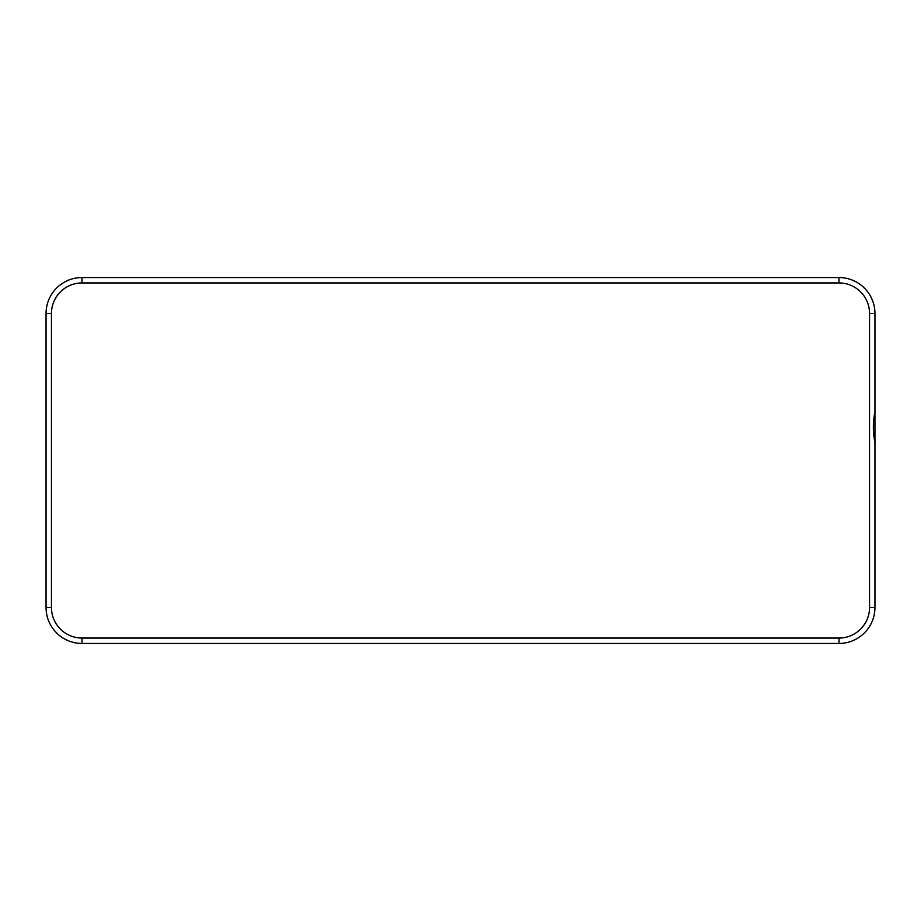 <?xml version="1.0" encoding="UTF-8"?>
<svg xmlns="http://www.w3.org/2000/svg" width="921" height="921" viewBox="0 0 921 921"><rect width="100%" height="100%" fill="white"/><g stroke="black" fill="none" stroke-linecap="round" stroke-linejoin="round"><path stroke-width="1.38" d="M874.95 411.779L874.95 607.492A35.965 35.965 0 0 1 838.985 643.457L82.015 643.457A35.965 35.965 0 0 1 46.05 607.492L46.05 313.508A35.965 35.965 0 0 1 82.015 277.543L838.985 277.543A35.965 35.965 0 0 1 874.95 313.508L874.95 411.779C872.855 422.025 872.855 432.34 874.95 442.702M869.551 313.508A30.566 30.566 0 0 0 838.985 282.943L82.015 282.943A30.566 30.566 0 0 0 51.449 313.508L51.449 607.492A30.566 30.566 0 0 0 82.015 638.057L838.985 638.057A30.566 30.566 0 0 0 869.551 607.492L869.551 313.508L874.95 313.508M82.015 643.457L82.015 638.057M838.985 638.057L838.985 643.457M869.551 607.492L874.95 607.492M46.05 607.492L51.449 607.492M46.05 313.508L51.449 313.508M838.985 282.943L838.985 277.543M82.015 277.543L82.015 282.943"/></g></svg>
